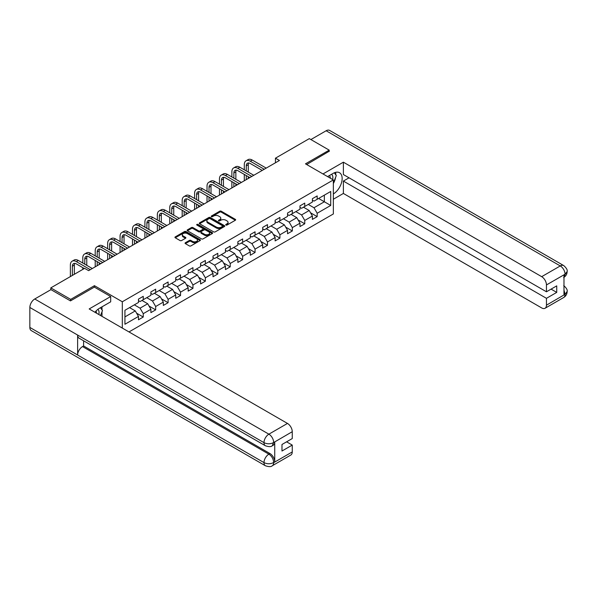 <?xml version="1.0" encoding="UTF-8"?>
<svg xmlns="http://www.w3.org/2000/svg" width="597" height="597" viewBox="0 0 597 597"><rect width="100%" height="100%" fill="white"/><g stroke="black" fill="none" stroke-linecap="round" stroke-linejoin="round"><path stroke-width="0.9" d="M225.942 225.047A0.776 0.448 0 0 0 227.032 225.047L235.337 220.256A1.104 0.642 0 0 0 235.666 219.8A1.104 0.642 0 0 0 235.337 219.353L221.271 211.226A1.104 0.642 0 0 0 219.703 211.226L211.398 216.024A0.776 0.448 0 0 0 212.495 216.651L213.569 216.032A3.537 2.045 0 0 1 218.569 216.032L219.741 216.711A3.537 2.045 0 0 1 220.778 218.151A3.537 2.045 0 0 1 219.741 219.599L218.666 220.218A0.776 0.448 0 0 0 219.763 220.853L220.838 220.233A3.537 2.045 0 0 1 225.838 220.233L227.017 220.905A3.537 2.045 0 0 1 228.047 222.353A3.537 2.045 0 0 1 227.017 223.793L225.942 224.412A0.776 0.448 0 0 0 225.942 225.047L225.942 224.412M185.391 242.725A1.104 0.642 0 0 0 185.063 243.18A1.104 0.642 0 0 0 185.391 243.628L189.339 245.912A1.104 0.642 0 0 0 190.898 245.912L200.122 240.584A1.104 0.642 0 0 0 200.45 240.136A1.104 0.642 0 0 0 200.122 239.681L186.055 231.554A1.104 0.642 0 0 0 184.488 231.554L175.264 236.882A1.104 0.642 0 0 0 174.943 237.337A1.104 0.642 0 0 0 175.264 237.785L180.033 240.539A1.104 0.642 0 0 0 181.6 240.539L185.548 238.263A1.104 0.642 0 0 0 185.868 237.807A1.104 0.642 0 0 0 185.548 237.36L183.182 235.994A2.955 1.709 0 0 1 182.316 234.785A2.955 1.709 0 0 1 184.137 233.211A2.955 1.709 0 0 1 187.361 233.576L196.622 238.927A2.955 1.709 0 0 1 197.495 240.136A2.955 1.709 0 0 1 195.667 241.71A2.955 1.709 0 0 1 192.443 241.337L190.898 240.449A1.104 0.642 0 0 0 189.339 240.449L185.391 242.725L185.391 243.628M94.438 287.15L94.438 285.679L70.707 299.381L50.797 287.888L50.797 289.724M94.438 285.679L122.31 301.769L333.35 179.928L333.35 213.957L128.997 331.932M329.208 151.519L329.208 150.138L305.477 163.839L333.35 179.928M329.208 150.138L309.298 138.638L275.448 158.183L275.448 162.78M50.797 287.888L84.64 268.344L88.625 270.642L279.433 160.481L275.448 158.183M213.644 231.875A1.104 0.642 0 0 0 215.211 231.875L224.435 226.547A1.104 0.642 0 0 0 224.756 226.099A1.104 0.642 0 0 0 224.435 225.644L210.36 217.524A1.104 0.642 0 0 0 208.801 217.524L199.577 222.845A1.104 0.642 0 0 0 199.256 223.3A1.104 0.642 0 0 0 199.577 223.748L213.644 231.875M197.189 225.218A0.776 0.448 0 0 1 197.973 225.323L212.263 233.576L203.055 238.89A1.104 0.642 0 0 1 201.495 238.89L187.421 230.77L191.368 228.509L191.368 227.584L187.421 229.867A1.104 0.642 0 0 0 187.1 230.315A1.104 0.642 0 0 0 187.421 230.77L187.421 229.867M191.368 228.509A1.104 0.642 0 0 1 192.935 228.509L192.935 227.584A1.104 0.642 0 0 0 191.368 227.584M192.935 227.584L198.637 230.882A1.104 0.642 0 0 0 200.204 230.882L202.823 229.367A1.104 0.642 0 0 0 203.144 228.92A1.104 0.642 0 0 0 202.823 228.464L196.883 225.039A0.776 0.448 0 0 1 197.973 224.405L212.278 232.666A1.104 0.642 0 0 1 212.599 233.114A1.104 0.642 0 0 1 212.278 233.569L212.278 232.666M122.31 328.074L122.31 301.769M136.601 313.194L143.25 317.037L143.25 313.679L150.899 309.268L150.899 312.619L155.675 309.865L155.675 306.507L163.324 302.097L163.324 305.448L168.1 302.694L168.1 299.336L175.742 294.918L175.742 298.276L180.525 295.522L180.525 292.164L188.167 287.747L188.167 291.105L192.95 288.344L192.95 284.993L200.592 280.575L200.592 283.933L205.368 281.172L205.368 277.814L213.017 273.404L213.017 276.762L217.793 274.001L217.793 270.642L225.442 266.232L225.442 269.59L230.218 266.829L230.218 263.471L237.86 259.061L237.86 262.411L242.643 259.658L242.643 256.3L250.285 251.889L250.285 255.24L255.061 252.486L255.061 249.128L262.71 244.71L262.71 248.068L267.486 245.307L267.486 241.957L275.135 237.539L275.135 240.897L279.911 238.136L279.911 234.785L287.553 230.367L287.553 233.725L292.336 230.964L292.336 227.606L299.978 223.196L299.978 226.554L304.761 223.793L304.761 220.435L312.403 216.024L312.403 219.383L317.179 216.621L317.179 213.263L330.716 205.45L330.716 191.473L324.35 195.152L324.35 201.771L330.716 205.45M143.25 317.037L138.474 319.798L138.474 316.44L124.937 324.253L124.937 310.276L138.474 302.463L138.474 299.104L143.25 296.343L143.25 299.701L150.899 295.291L150.899 291.933L155.675 289.172L155.675 292.53L163.324 288.12L163.324 284.762L168.1 282L168.1 285.359L175.742 280.941L175.742 277.59L180.525 274.829L180.525 278.187L188.167 273.769L188.167 270.411L192.95 267.657L192.95 271.016L200.592 266.598L200.592 263.24L205.368 260.486L205.368 263.837L213.017 259.426L213.017 256.068L217.793 253.307L217.793 256.665L225.442 252.255L225.442 248.897L230.218 246.136L230.218 249.494L237.86 245.083L237.86 241.725L242.643 238.964L242.643 242.322L250.285 237.904L250.285 234.554L255.061 231.793L255.061 235.151L262.71 230.733L262.71 227.382L267.486 224.621L267.486 227.979L275.135 223.562L275.135 220.203L279.911 217.45L279.911 220.8L287.553 216.39L287.553 213.032L292.336 210.278L292.336 213.629L299.978 209.219L299.978 205.861L304.761 203.099L304.761 206.458L312.403 202.047L312.403 198.689L317.179 195.928L317.179 199.286L330.716 191.473M141.982 300.44L147.713 303.746L140.071 308.164L134.332 304.851M138.474 300.619L140.071 301.545L143.25 299.701M140.071 308.164L143.25 313.679M147.713 303.746L150.899 309.268M154.399 293.269L160.138 296.575L152.489 300.992L146.758 297.679M150.899 293.448L152.489 294.366L155.675 292.53M152.489 300.992L155.675 306.507M160.138 296.575L163.324 302.097M166.824 286.09L172.563 289.403L164.914 293.821L159.183 290.508M163.324 286.276L164.914 287.194L168.1 285.359M164.914 293.821L168.1 299.336M172.563 289.403L175.742 294.918M179.249 278.918L184.98 282.232L177.339 286.642L171.608 283.336M175.742 279.105L177.339 280.023L180.525 278.187M177.339 286.642L180.525 292.164M184.98 282.232L188.167 287.747M191.674 271.747L197.406 275.06L189.764 279.471L184.025 276.165M188.167 271.933L189.764 272.851L192.95 271.016M189.764 279.471L192.95 284.993M197.406 275.06L200.592 280.575M204.099 264.575L209.831 267.889L202.182 272.299L196.45 268.986M200.592 264.762L202.182 265.68L205.368 263.837M202.182 272.299L205.368 277.814M209.831 267.889L213.017 273.404M216.517 257.404L222.256 260.71L214.607 265.128L208.875 261.814M213.017 257.583L214.607 258.508L217.793 256.665M214.607 265.128L217.793 270.642M222.256 260.71L225.442 266.232M228.942 250.233L234.673 253.538L227.032 257.956L221.3 254.643M225.442 250.412L227.032 251.337L230.218 249.494M227.032 257.956L230.218 263.471M234.673 253.538L237.86 259.061M241.367 243.061L247.098 246.367L239.457 250.785L233.718 247.471M237.86 243.24L239.457 244.158L242.643 242.322M239.457 250.785L242.643 256.3M247.098 246.367L250.285 251.889M253.792 235.882L259.523 239.196L251.882 243.606L246.143 240.3M250.285 236.069L251.882 236.987L255.061 235.151M251.882 243.606L255.061 249.128M259.523 239.196L262.71 244.71M266.21 228.711L271.948 232.024L264.299 236.434L258.568 233.128M262.71 228.897L264.299 229.815L267.486 227.979M264.299 236.434L267.486 241.957M271.948 232.024L275.135 237.539M278.635 221.539L284.373 224.853L276.724 229.263L270.993 225.957M275.135 221.726L276.724 222.644L279.911 220.8M276.724 229.263L279.911 234.785M284.373 224.853L287.553 230.367M291.06 214.368L296.791 217.681L289.149 222.091L283.411 218.778M287.553 214.554L289.149 215.472L292.336 213.629M289.149 222.091L292.336 227.606M296.791 217.681L299.978 223.196M303.485 207.196L309.216 210.502L301.575 214.92L295.836 211.607M299.978 207.375L301.575 208.301L304.761 206.458M301.575 214.92L304.761 220.435M309.216 210.502L312.403 216.024M318.611 198.458L324.35 201.771L313.992 207.749L308.261 204.435M312.403 200.204L313.992 201.122L317.179 199.286M313.992 207.749L317.179 213.263M70.707 299.381L70.707 300.761M124.937 316.895L135.288 310.918L129.556 307.612M135.288 310.918L138.474 316.44M310.53 212.778L317.179 216.621M298.104 219.957L304.761 223.793M285.687 227.129L292.336 230.964M273.262 234.3L279.911 238.136M260.837 241.472L267.486 245.307M248.412 248.643L255.061 252.486M235.994 255.815L242.643 259.658M223.569 262.986L230.218 266.829M211.144 270.165L217.793 274.001M198.719 277.336L205.368 281.172M186.294 284.508L192.95 288.344M173.876 291.679L180.525 295.522M161.451 298.851L168.1 302.694M149.026 306.022L155.675 309.865M226.248 225.159L227.017 224.711A3.537 2.045 0 0 0 228.047 223.271L228.047 222.353M220.778 218.151L220.778 219.077A3.537 2.045 0 0 1 219.741 220.517L218.98 220.957M235.337 219.353L235.337 220.256L221.271 212.144A1.104 0.642 0 0 0 219.703 212.144L211.711 216.763M224.435 225.644L224.435 226.547L210.36 218.442A1.104 0.642 0 0 0 208.801 218.442L199.592 223.756L199.577 222.845M222.48 226.412A0.776 0.448 0 0 0 222.48 225.778L210.129 218.651A0.776 0.448 0 0 0 209.032 218.651L207.898 219.308A3.537 2.045 0 0 0 206.868 220.748A3.537 2.045 0 0 0 207.898 222.196L216.345 227.069A3.537 2.045 0 0 0 221.345 227.069L222.48 226.412L222.48 227.33A0.776 0.448 0 0 0 222.703 227.017L222.703 226.099M206.868 220.748L206.868 221.666A3.537 2.045 0 0 0 207.898 223.114L207.898 222.196M222.48 227.33L221.345 227.987A3.537 2.045 0 0 1 216.345 227.987L207.898 223.114M192.935 228.509L198.637 231.8A1.104 0.642 0 0 0 200.204 231.8L202.823 230.285A1.104 0.642 0 0 0 203.144 229.838L203.144 228.92M204.562 234.3A2.955 1.709 0 0 0 207.786 234.666A2.955 1.709 0 0 0 209.607 233.091A2.955 1.709 0 0 0 208.741 231.882L205.48 230.002A1.104 0.642 0 0 0 203.913 230.002L201.293 231.509A1.104 0.642 0 0 0 200.973 231.964A1.104 0.642 0 0 0 201.293 232.412L204.562 234.3L204.562 235.218A2.955 1.709 0 0 0 207.786 235.591A2.955 1.709 0 0 0 209.607 234.009L209.607 233.091M200.973 231.964L200.973 232.882A1.104 0.642 0 0 0 201.293 233.337L201.293 232.412M204.562 235.218L201.293 233.337M197.495 240.136L197.495 241.054A2.955 1.709 0 0 1 195.667 242.628A2.955 1.709 0 0 1 192.443 242.263L190.898 241.367A1.104 0.642 0 0 0 189.339 241.367L185.406 243.636M182.316 234.785L182.316 235.703A2.955 1.709 0 0 0 183.182 236.912L183.182 235.994M185.533 238.27L183.182 236.912M200.122 239.681L200.122 240.584L186.055 232.479A1.104 0.642 0 0 0 184.488 232.479L175.279 237.793M244.3 169.802L244.3 164.653A8.448 4.88 60 0 1 246.046 160.787L248.039 159.638A8.448 4.88 60 0 1 252.262 160.056L266.21 168.115M246.046 160.787A8.448 4.88 60 0 1 250.27 161.205L264.225 169.264M262.232 170.414L250.27 163.503A5.634 3.254 -120 0 0 247.457 163.227A5.634 3.254 -120 0 0 246.285 165.802L246.285 170.951M248.628 162.966A5.634 3.254 -120 0 0 248.277 164.653L248.277 172.108M246.285 175.555L246.285 179.615M248.277 176.705L248.277 178.466M244.3 180.764L244.3 174.406M332.619 179.51A7.321 4.224 120 0 0 331.536 174.309M330.29 178.167A5.015 2.895 120 0 0 329.253 175.645A5.015 2.895 120 0 0 329.238 175.637M334.335 172.779L336.29 175.563L333.35 183.152M98.803 314.5A7.321 4.224 120 0 0 97.841 309.388M96.475 313.156A5.015 2.895 120 0 0 95.96 311.097M100.475 307.709L102.475 310.552L100.557 315.507M333.35 193.95A12.671 7.313 120 0 0 341.491 182.779A12.671 7.313 120 0 0 339.521 172.727A12.671 7.313 120 0 0 333.186 173.354L327.574 176.593M333.35 199.241L343.379 193.45L343.379 181.078L546.456 298.321L546.456 305.171L565.165 294.276L563.978 294.828L563.978 275.06L565.053 274.21L546.456 284.941A6.761 3.903 -120 0 0 541.68 276.665L560.27 265.934L326.141 130.758L310.888 139.564M349.036 177.816L343.379 181.078M551.076 289.127L556.732 292.396L556.732 285.866L546.456 291.791L343.379 174.548L343.379 162.183L541.68 276.665M322.992 173.951L343.379 162.183M343.379 193.45L541.68 307.933A6.761 3.903 -120 0 0 545.054 308.268A6.761 3.903 -120 0 0 546.456 305.171M326.141 130.758A6.925 4 -60 0 1 329.604 130.415L563.74 265.59A6.925 4 -60 0 0 560.27 265.934A6.761 3.903 60 0 1 565.053 274.21M546.456 291.791L546.456 284.941M556.732 292.396L546.456 298.321M329.208 151.242L306.671 164.526M333.35 183.525A12.671 7.313 120 0 0 335.648 177.212M335.857 174.943A12.671 7.313 120 0 0 335.544 172.361M563.978 290.105L565.053 294.209M563.74 285.59C566.456 288.03 567.59 289.985 567.15 291.448L565.18 294.269M563.74 265.59C566.449 268.008 567.59 269.978 567.15 271.501L565.172 274.277M265.419 445.772A6.925 4 -60 0 1 263.986 442.646C267.172 444.175 270.351 444.168 273.53 442.608L272.262 445.765C271.128 446.914 268.844 446.922 265.419 445.772L79.065 338.186A6.925 4 -60 0 1 77.632 335.059L29.85 307.47A6.925 4 -60 0 1 34.745 298.993L50.954 289.635L70.468 300.895L94.356 287.105L110.684 296.53L110.684 301.821L99.371 308.343A12.671 7.313 120 0 0 94.938 312.268M110.684 296.53L89.177 308.947L287.478 423.43A6.761 3.903 60 0 1 292.254 431.706L292.254 438.556L281.978 444.489L281.978 451.019L292.254 445.086L292.254 451.936A6.761 3.903 60 0 1 290.858 455.026L272.262 465.764A6.761 3.903 -120 0 0 273.657 462.675L292.254 451.936M101.721 316.186L104.393 317.723M102.005 316.022L102.005 311.776M102.005 309.88L102.005 306.828M272.262 465.764C271.18 466.914 268.896 466.914 265.419 465.772L31.283 330.596A6.925 4 -60 0 1 29.85 327.425L77.632 355.014A6.925 4 -60 0 1 82.528 346.581L268.881 454.168L269.956 453.548A6.761 3.903 60 0 1 274.732 461.824L274.732 442.049A6.761 3.903 60 0 1 273.336 445.146L272.262 445.765M29.85 307.47L29.85 327.425M34.745 298.993L268.881 434.168A6.925 4 -60 0 0 263.986 442.646L77.632 335.059L77.632 355.014L263.986 462.6C267.165 464.138 270.344 464.138 273.538 462.6L273.657 462.675M292.254 445.086L286.597 441.817M83.602 340.805L83.602 345.954L269.956 453.548M83.602 345.954L82.528 346.581M231.875 176.981L231.875 171.832A8.448 4.88 60 0 1 233.621 167.958L235.614 166.809A8.448 4.88 60 0 1 239.837 167.227L253.792 175.287M233.621 167.958A8.448 4.88 60 0 1 237.845 168.376L251.8 176.436M249.807 177.585L237.845 170.682A5.634 3.254 -120 0 0 235.031 170.399A5.634 3.254 -120 0 0 233.867 172.981L233.867 178.13M236.211 170.138A5.634 3.254 -120 0 0 235.852 171.832L235.852 179.279M233.867 182.727L233.867 186.786M235.852 183.876L235.852 185.637M231.875 187.936L231.875 181.578M219.45 184.152L219.45 179.003A8.448 4.88 60 0 1 221.196 175.137L223.188 173.988A8.448 4.88 60 0 1 227.412 174.406L241.367 182.458M221.196 175.137A8.448 4.88 60 0 1 225.42 175.555L239.375 183.607M237.382 184.757L225.42 177.854A5.634 3.254 -120 0 0 222.606 177.57A5.634 3.254 -120 0 0 221.442 180.152L221.442 185.301M223.785 177.316A5.634 3.254 -120 0 0 223.435 179.003L223.435 186.451M221.442 189.898L221.442 193.965M223.435 191.047L223.435 192.816M219.45 195.115L219.45 188.749M207.025 191.324L207.025 186.174A8.448 4.88 60 0 1 208.778 182.309L210.763 181.16A8.448 4.88 60 0 1 214.987 181.578L228.942 189.63M208.778 182.309A8.448 4.88 60 0 1 213.002 182.727L226.95 190.779M224.965 191.928L213.002 185.025A5.634 3.254 -120 0 0 210.181 184.742A5.634 3.254 -120 0 0 209.017 187.324L209.017 192.473M211.36 184.488A5.634 3.254 -120 0 0 211.01 186.174L211.01 193.622M209.017 197.07L209.017 201.137M211.01 198.219L211.01 199.988M207.025 202.286L207.025 195.92M194.6 198.495L194.6 193.346A8.448 4.88 60 0 1 196.353 189.48L198.346 188.331A8.448 4.88 60 0 1 202.57 188.749L216.517 196.801M196.353 189.48A8.448 4.88 60 0 1 200.577 189.898L214.532 197.95M212.539 199.1L200.577 192.197A5.634 3.254 -120 0 0 197.764 191.921A5.634 3.254 -120 0 0 196.592 194.495L196.592 199.644M198.935 191.659A5.634 3.254 -120 0 0 198.585 193.346L198.585 200.793M196.592 204.241L196.592 208.308M198.585 205.39L198.585 207.159M194.6 209.457L194.6 203.092M182.182 205.667L182.182 200.517A8.448 4.88 60 0 1 183.928 196.652L185.921 195.503A8.448 4.88 60 0 1 190.144 195.92L204.099 203.973M183.928 196.652A8.448 4.88 60 0 1 188.152 197.07L202.107 205.129M200.114 206.278L188.152 199.368A5.634 3.254 -120 0 0 185.339 199.092A5.634 3.254 -120 0 0 184.174 201.667L184.174 206.816M186.518 198.831A5.634 3.254 -120 0 0 186.16 200.517L186.16 207.965M184.174 211.413L184.174 215.48M186.16 212.562L186.16 214.33M182.182 216.629L182.182 210.263M169.757 212.838L169.757 207.689A8.448 4.88 60 0 1 171.503 203.823L173.496 202.674A8.448 4.88 60 0 1 177.719 203.092L191.674 211.151M171.503 203.823A8.448 4.88 60 0 1 175.727 204.241L189.682 212.301M187.689 213.45L175.727 206.54A5.634 3.254 -120 0 0 172.914 206.263A5.634 3.254 -120 0 0 171.749 208.838L171.749 213.987M174.093 206.002A5.634 3.254 -120 0 0 173.742 207.689L173.742 215.136M171.749 218.592L171.749 222.651M173.742 219.741L173.742 221.502M169.757 223.8L169.757 217.435M157.332 220.017L157.332 214.86A8.448 4.88 60 0 1 159.086 210.995L161.071 209.845A8.448 4.88 60 0 1 165.294 210.263L179.249 218.323M159.086 210.995A8.448 4.88 60 0 1 163.309 211.413L177.257 219.472M175.264 220.621L163.309 213.711A5.634 3.254 -120 0 0 160.489 213.435A5.634 3.254 -120 0 0 159.324 216.017L159.324 221.166M161.668 213.174A5.634 3.254 -120 0 0 161.317 214.86L161.317 222.315M159.324 225.763L159.324 229.823M161.317 226.912L161.317 228.673M157.332 230.972L157.332 224.614M144.907 227.188L144.907 222.039A8.448 4.88 60 0 1 146.661 218.166L148.653 217.017A8.448 4.88 60 0 1 152.877 217.435L166.824 225.494M146.661 218.166A8.448 4.88 60 0 1 150.884 218.592L164.832 226.644M162.847 227.793L150.884 220.89A5.634 3.254 -120 0 0 148.063 220.606A5.634 3.254 -120 0 0 146.899 223.188L146.899 228.338M149.243 220.345A5.634 3.254 -120 0 0 148.892 222.039L148.892 229.487M146.899 232.934L146.899 236.994M148.892 234.084L148.892 235.845M144.907 238.143L144.907 231.785M132.489 234.36L132.489 229.211A8.448 4.88 60 0 1 134.235 225.345L136.228 224.196A8.448 4.88 60 0 1 140.452 224.614L154.399 232.666M134.235 225.345A8.448 4.88 60 0 1 138.459 225.763L152.414 233.815M150.422 234.964L138.459 228.061A5.634 3.254 -120 0 0 135.646 227.778A5.634 3.254 -120 0 0 134.474 230.36L134.474 235.509M136.817 227.524A5.634 3.254 -120 0 0 136.467 229.211L136.467 236.658M134.474 240.106L134.474 244.173M136.467 241.255L136.467 243.024M132.489 245.322L132.489 238.957M120.064 241.531L120.064 236.382A8.448 4.88 60 0 1 121.81 232.517L123.803 231.367A8.448 4.88 60 0 1 128.027 231.785L141.982 239.837M121.81 232.517A8.448 4.88 60 0 1 126.034 232.934L139.989 240.987M137.997 242.136L126.034 235.233A5.634 3.254 -120 0 0 123.221 234.957A5.634 3.254 -120 0 0 122.057 237.531L122.057 242.68M124.4 234.696A5.634 3.254 -120 0 0 124.042 236.382L124.042 243.83M122.057 247.277L122.057 251.344M124.042 248.427L124.042 250.195M120.064 252.494L120.064 246.128M107.639 248.703L107.639 243.554A8.448 4.88 60 0 1 109.385 239.688L111.378 238.539A8.448 4.88 60 0 1 115.602 238.957L129.556 247.009M109.385 239.688A8.448 4.88 60 0 1 113.609 240.106L127.564 248.158M125.571 249.307L113.609 242.404A5.634 3.254 -120 0 0 110.796 242.128A5.634 3.254 -120 0 0 109.632 244.703L109.632 249.852M111.975 241.867A5.634 3.254 -120 0 0 111.624 243.554L111.624 251.001M109.632 254.449L109.632 258.516M111.624 255.598L111.624 257.367M107.639 259.665L107.639 253.3M95.214 255.874L95.214 250.725A8.448 4.88 60 0 1 96.968 246.859L98.96 245.71A8.448 4.88 60 0 1 103.177 246.128L117.131 254.188M96.968 246.859A8.448 4.88 60 0 1 101.191 247.277L115.139 255.337M113.154 256.486L101.191 249.576A5.634 3.254 -120 0 0 98.371 249.3A5.634 3.254 -120 0 0 97.207 251.874L97.207 257.023M99.55 249.039A5.634 3.254 -120 0 0 99.199 250.725L99.199 258.173M97.207 261.62L97.207 265.687M99.199 262.77L99.199 264.538M95.214 266.837L95.214 260.471M82.796 263.046L82.796 257.897A8.448 4.88 60 0 1 84.543 254.031L86.535 252.882A8.448 4.88 60 0 1 90.759 253.3L104.706 261.359M84.543 254.031A8.448 4.88 60 0 1 88.766 254.449L102.721 262.508M100.729 263.658L88.766 256.747A5.634 3.254 -120 0 0 85.953 256.471A5.634 3.254 -120 0 0 84.781 259.046L84.781 264.195M87.125 256.21A5.634 3.254 -120 0 0 86.774 257.897L86.774 265.344M82.796 269.411L82.796 267.65M70.371 276.583L70.371 265.075A8.448 4.88 60 0 1 72.118 261.202L74.11 260.053A8.448 4.88 60 0 1 78.334 260.471L92.289 268.531M72.118 261.202A8.448 4.88 60 0 1 76.341 261.62L90.296 269.68M84.319 268.531L76.341 263.919A5.634 3.254 -120 0 0 73.528 263.643A5.634 3.254 -120 0 0 72.364 266.225L72.364 275.433M74.707 263.381A5.634 3.254 -120 0 0 74.349 265.075L74.349 274.284M227.017 224.711L227.017 223.793M218.666 220.853L218.666 220.218M219.741 220.517L219.741 219.599M211.398 216.651L211.398 216.024M219.703 212.144L219.703 211.226M221.271 212.144L221.271 211.226M208.801 218.442L208.801 217.524M210.36 218.442L210.36 217.524M216.345 227.987L216.345 227.069M221.345 227.987L221.345 227.069M198.637 231.8L198.637 230.882M200.204 231.8L200.204 230.882M202.823 230.285L202.823 229.367M197.973 225.323L197.973 224.405M189.339 241.367L189.339 240.449M190.898 241.367L190.898 240.449M192.443 242.263L192.443 241.337M185.548 238.263L185.548 237.36M175.264 237.785L175.264 236.882M184.488 232.479L184.488 231.554M186.055 232.479L186.055 231.554M252.262 160.056L250.27 161.205M248.277 164.653L246.285 165.802M567.15 291.47C567.075 294.12 565.911 296.142 563.65 297.53A6.761 3.903 -120 0 0 565.053 294.44M563.978 277.307L565.053 274.441M274.732 461.824L273.545 462.6M292.254 431.706L273.545 442.608M273.657 442.668L274.732 442.049M273.657 442.444A6.761 3.903 60 0 0 268.881 434.168L287.478 423.43M265.419 465.772A6.925 4 -60 0 1 263.986 462.6A6.925 4 -60 0 1 268.881 454.168C271.754 456.093 273.351 458.854 273.657 462.444M239.837 167.227L237.845 168.376M235.852 171.832L233.867 172.981M227.412 174.406L225.42 175.555M223.435 179.003L221.442 180.152M214.987 181.578L213.002 182.727M211.01 186.174L209.017 187.324M202.57 188.749L200.577 189.898M198.585 193.346L196.592 194.495M190.144 195.92L188.152 197.07M186.16 200.517L184.174 201.667M177.719 203.092L175.727 204.241M173.742 207.689L171.749 208.838M165.294 210.263L163.309 211.413M161.317 214.86L159.324 216.017M152.877 217.435L150.884 218.592M148.892 222.039L146.899 223.188M140.452 224.614L138.459 225.763M136.467 229.211L134.474 230.36M128.027 231.785L126.034 232.934M124.042 236.382L122.057 237.531M115.602 238.957L113.609 240.106M111.624 243.554L109.632 244.703M103.177 246.128L101.191 247.277M99.199 250.725L97.207 251.874M90.759 253.3L88.766 254.449M86.774 257.897L84.781 259.046M78.334 260.471L76.341 261.62M74.349 265.075L72.364 266.225M545.054 308.268L563.65 297.53M567.15 271.523C567.06 274.142 565.896 276.15 563.65 277.53"/></g></svg>
